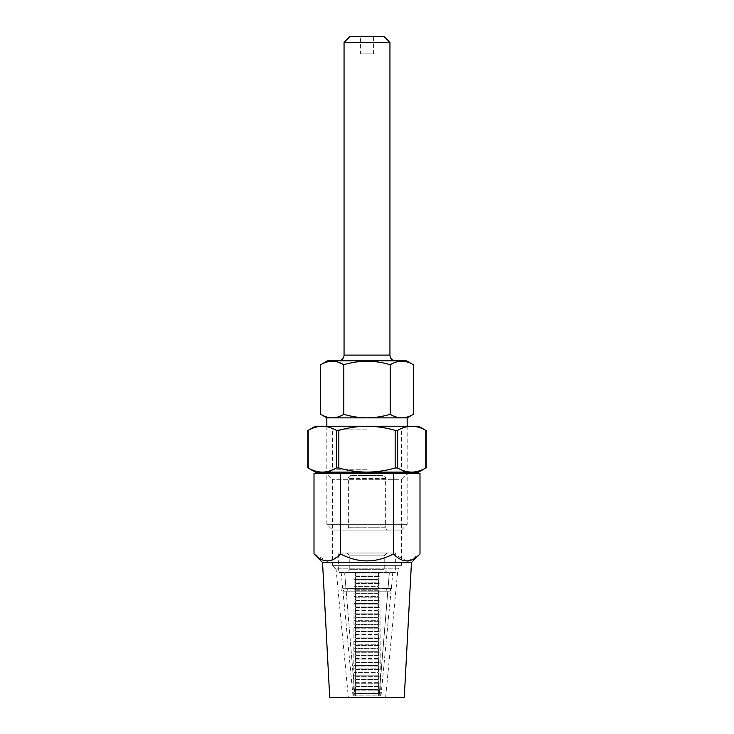 <?xml version="1.0" encoding="UTF-8"?>
<svg xmlns="http://www.w3.org/2000/svg" width="734" height="734" viewBox="0 0 734 734"><rect width="100%" height="100%" fill="white"/><g stroke="black" fill="none" stroke-linecap="round" stroke-linejoin="round"><path stroke-width="0.55" stroke-dasharray="3.67 2.75" d="M382.772 475.568L351.228 475.568L382.772 475.568A2.872 2.872 0 0 1 385.644 478.44L385.644 527.205L348.356 527.205L385.644 527.205A2.872 2.872 0 0 0 388.515 530.067L345.485 530.067L388.515 530.067M351.228 475.568A2.872 2.872 0 0 0 348.356 478.44L348.356 527.205A2.872 2.872 0 0 1 345.485 530.067M338.319 360.834L395.681 360.834L338.319 360.834M360.403 53.912L373.597 53.912L360.403 53.912L360.403 36.7L373.597 36.7L360.403 36.7M373.597 53.912L373.597 36.7M401.425 530.067L332.575 530.067L326.841 524.333L407.159 524.333L326.841 524.333L326.841 473.558L407.159 473.558L407.159 524.333L401.425 530.067L332.575 530.067M326.841 426.234L326.841 472.127M407.159 426.234L407.159 472.127M406.581 360.834L327.419 360.834M413.37 414.288C409.581 416.582 405.719 417.774 401.782 417.866C397.828 417.774 393.965 416.582 390.185 414.288C382.68 416.573 374.946 417.765 367 417.866C359.146 417.784 351.421 416.582 343.815 414.288L343.815 364.752C351.421 362.449 359.146 361.256 367 361.165C374.946 361.266 382.68 362.468 390.185 364.752C397.892 360.036 405.627 360.036 413.37 364.752M320.63 364.752L329.254 361.412L338.071 362.128M370.257 474.999L368.807 475.568L370.67 475.568L369.835 475.568L369.835 474.999L370.257 475.568M367.505 475.568L366.477 475.568L367.505 475.568L367.505 474.999L366.982 475.568L366.477 474.999L366.477 475.568M362.275 475.568L362.275 474.999L362.275 475.568M371.542 474.999L370.982 474.999L371.542 475.568M368.22 474.999L369.386 475.568L368.22 475.568L369.248 475.568L369.248 474.999L369.386 475.568L369.386 474.999L369.248 475.568L369.248 474.999L368.798 475.568L368.22 474.999L368.22 475.568M364.541 475.568L364.541 474.999L364.541 475.568M363.972 474.999L363.018 474.999L364.092 475.568L363.018 475.568L364.147 475.568L363.156 475.568L363.147 474.999L363.559 475.568L363.972 474.999L363.972 475.568M362.22 475.568L362.825 474.999L362.22 475.568M364.807 474.999L365.982 475.568L364.807 475.568L366.339 475.568L365.404 475.568L365.844 474.999L365.982 475.568L365.982 474.999L365.844 475.568L365.844 474.999L365.385 475.568L364.807 474.999L364.807 475.568M366.578 474.999L367.165 474.999L366.294 474.999L366.294 475.568L367.945 475.568L366.422 475.568L366.422 474.999L366.578 475.568M364.147 474.999L362.972 475.568L364.009 475.568L364.027 474.999L364.147 475.568M364.605 475.568L364.605 474.999L364.605 475.568M368.67 475.568L367.642 475.568L368.67 475.568L368.67 474.999L368.147 475.568L367.642 474.999L367.642 475.568M371.009 475.568L369.982 475.568L371.009 475.568L370.982 474.999L370.982 475.568L371.009 474.999L370.486 475.568L369.982 474.999L369.982 475.568M371.165 474.999L372.156 475.568L371.165 475.568L372.019 475.568L371.303 474.999L371.165 475.568M343.815 414.288C340.026 416.582 336.163 417.774 332.218 417.866L407.159 417.866M326.841 417.866L332.218 417.866L326.373 416.903M326.125 416.829L320.63 414.288M390.185 414.288L390.185 364.752M344.053 42.434L389.947 42.434M384.212 36.7L349.788 36.7M362.082 474.999L362.825 475.568L362.082 474.999M364.092 474.999L364.092 475.568M363.018 474.999L363.018 475.568M363.578 474.999L363.578 475.568M363.174 474.999L364.009 474.999L363.174 474.999L363.174 475.568M363.302 474.999L363.302 475.568M363.587 474.999L363.587 475.568M364.376 474.999L364.376 475.568M366.339 474.999L364.945 474.999L365.394 475.568L365.394 474.999L365.404 475.568L365.404 474.999L366.339 474.999L366.339 475.568M365.844 474.999L365.844 475.568M364.945 474.999L364.945 475.568M366.294 474.999L366.294 475.568L366.294 474.999M366.807 474.999L366.807 475.568M367.165 474.999L367.165 475.568L367.183 474.999L367.945 475.568L367.183 474.999M367.046 474.999L367.046 475.568L367.046 474.999M366.789 474.999L366.789 475.568M368.807 474.999L369.321 474.999L368.349 474.999L368.807 475.568M369.248 474.999L369.248 475.568M368.349 474.999L368.349 475.568M369.697 474.999L368.945 475.568L369.707 475.568L369.697 474.999L369.707 475.568M370.67 474.999L370.67 475.568M370.532 474.999L370.514 475.568M370.23 474.999L370.23 475.568M371.954 474.999L371.954 475.568M371.817 474.999L371.799 475.568M371.578 474.999L371.514 475.568L372.101 474.999L371.578 475.568M371.138 474.999L371.12 475.568L371.12 474.999M362.036 474.999L362.036 475.568M362.128 474.999L362.128 475.568M362.403 474.999L362.403 475.568L362.403 474.999M362.972 474.999L363.871 475.568L363.477 474.999L362.972 475.568M364 474.999L363.477 474.999L364 475.568M363.871 474.999L363.871 475.568M363.11 474.999L363.11 475.568M363.486 474.999L363.486 475.568L363.486 474.999M363.807 474.999L363.807 475.568M364.459 474.999L364.459 475.568M364.743 474.999L364.743 475.568L364.743 474.999M365.541 474.999L365.541 475.568M365.422 474.999L365.422 475.568M366.11 474.999L366.11 475.568M366.477 474.999L367.505 474.999M367.367 474.999L367.367 475.568M366.615 474.999L366.615 475.568M366.991 474.999L366.991 475.568L366.991 474.999M367.312 474.999L367.312 475.568M367.642 474.999L368.67 474.999M368.541 474.999L368.541 475.568M367.78 474.999L367.78 475.568M368.156 474.999L368.156 475.568L368.156 474.999M368.477 474.999L368.477 475.568M368.945 474.999L368.945 475.568M369.321 474.999L369.321 475.568L369.321 474.999M369.652 474.999L369.652 475.568M369.982 474.999L371.009 474.999M370.872 474.999L370.872 475.568M370.11 474.999L370.11 475.568M370.486 474.999L370.486 475.568L370.486 474.999M370.817 474.999L370.817 475.568M371.505 474.999L372.156 474.999L371.321 474.999L371.505 475.568M371.679 474.999L371.679 475.568M372.156 474.999L372.156 475.568M372.019 474.999L372.019 475.568M371.652 474.999L371.652 475.568M314.868 470.925L308.207 467.98L308.207 430.381C312.812 427.711 317.501 426.335 322.281 426.234C327.08 426.335 331.777 427.72 336.365 430.381L336.365 467.98C331.759 470.65 327.07 472.026 322.281 472.127L367 472.127C357.486 472.035 348.099 470.65 338.842 467.98L338.842 430.381C348.099 427.711 357.486 426.326 367 426.234L329.713 426.234L367 426.234C376.634 426.344 386.02 427.72 395.158 430.381L395.158 467.98C386.02 470.641 376.634 472.017 367 472.127L411.719 472.127C406.92 472.026 402.223 470.641 397.635 467.98L397.635 430.381C402.241 427.711 406.93 426.335 411.719 426.234L418.628 426.234M367 469.255L332.575 469.255L367 469.255M367 429.106L332.575 429.106L367 429.106M315.372 426.234L411.719 426.234C416.508 426.335 421.206 427.72 425.793 430.381L425.793 467.98C421.188 470.65 416.499 472.026 411.719 472.127L418.628 472.127M322.116 472.127L315.18 471.017M397.635 430.381L395.158 430.381M338.842 430.381L336.365 430.381M367 426.234L404.287 426.234L367 426.234M395.158 467.98L397.635 467.98M336.365 467.98L338.842 467.98M315.372 472.127L322.281 472.127M367 472.127L404.287 472.127L367 472.127M387.075 553.014L384.212 555.886L384.212 569.657L387.075 572.52L346.925 572.52L349.788 569.657L384.212 569.657L349.788 569.657L349.788 555.886L384.212 555.886L349.788 555.886L346.925 553.014L387.075 553.014L346.925 553.014M338.319 553.014L395.681 553.014L338.319 553.014L338.319 572.52L395.681 572.52L338.319 572.52M395.681 553.014L395.681 572.52M346.925 572.52L387.075 572.52M346.191 591.164L387.809 591.164A1.431 1.239 -90 0 1 388.047 588.31L389.359 572.52L388.047 588.31A1.431 1.239 90 0 0 387.809 591.164L379.129 695.869L378.515 695.869A2.083 1.798 90 0 0 378.175 693.575L378.175 692.997A2.083 1.798 90 0 0 378.175 690.125L378.175 689.556A2.083 1.798 90 0 0 378.175 686.685L378.175 686.116A2.083 1.798 90 0 0 378.175 683.244L378.175 682.675A2.083 1.798 90 0 0 378.175 679.803L378.175 679.225A2.083 1.798 90 0 0 378.175 676.363L378.175 675.785A2.083 1.798 90 0 0 378.175 672.922L378.175 672.344A2.083 1.798 90 0 0 378.175 669.472L378.175 668.903A2.083 1.798 90 0 0 378.175 666.032L378.175 665.463A2.083 1.798 90 0 0 378.175 662.591L378.175 662.022A2.083 1.798 90 0 0 378.175 659.15L378.175 658.572A2.083 1.798 90 0 0 378.175 655.71L378.175 655.132A2.083 1.798 90 0 0 378.175 652.269L378.175 651.691A2.083 1.798 90 0 0 378.175 648.819L378.175 648.25A2.083 1.798 90 0 0 378.175 645.379L378.175 644.81A2.083 1.798 90 0 0 378.175 641.938L378.175 641.369A2.083 1.798 90 0 0 378.175 638.497L378.175 637.919A2.083 1.798 90 0 0 378.175 635.057L378.175 634.479A2.083 1.798 90 0 0 378.175 631.616L378.175 631.038A2.083 1.798 90 0 0 378.175 628.166L378.175 627.598A2.083 1.798 90 0 0 378.175 624.726L378.175 624.157A2.083 1.798 90 0 0 378.175 621.285L378.175 620.716A2.083 1.798 90 0 0 378.175 617.844L378.175 617.266A2.083 1.798 90 0 0 378.175 614.404L378.175 613.826A2.083 1.798 90 0 0 378.175 610.963L378.175 610.385A2.083 1.798 90 0 0 378.175 607.523L378.175 606.945A2.083 1.798 90 0 0 378.175 604.073L378.175 603.504A2.083 1.798 90 0 0 378.175 600.632L378.175 600.063A2.083 1.798 90 0 0 378.175 597.192L378.175 596.614A2.083 1.798 90 0 0 378.175 593.751L378.175 593.173A2.083 1.798 90 0 0 378.175 590.31L378.175 589.732A2.083 1.798 90 0 0 378.175 586.87L378.175 586.292A2.083 1.798 90 0 0 378.175 583.42L378.175 582.851A2.083 1.798 90 0 0 378.175 579.979L378.175 579.41A2.083 1.798 90 0 0 378.175 576.539L378.175 575.97A2.083 1.798 90 0 0 378.175 573.098L378.175 572.52L344.641 572.52L392.818 572.52L367 572.52L367 588.31L367 572.52L379.909 572.52L378.175 572.52L378.175 573.098A2.083 1.798 -90 0 1 378.175 575.97L367 575.97L367 572.52L341.182 572.52L344.641 572.52L345.953 588.31L344.641 572.52L367 572.52L367 575.97L354.091 575.97L378.175 575.97L378.175 576.539A2.083 1.798 -90 0 1 378.175 579.41L367 579.41L367 575.97L367 579.41L354.091 579.41L378.175 579.41L378.175 579.979A2.083 1.798 -90 0 1 378.175 582.851L367 582.851L367 579.41L367 582.851L354.091 582.851L378.175 582.851L378.175 583.42A2.083 1.798 -90 0 1 378.175 586.292L367 586.292L367 582.851L367 586.292L354.091 586.292L378.175 586.292L378.175 586.87A2.083 1.798 -90 0 1 378.175 589.732L367 589.732L367 586.292L367 591.164L367 589.732L354.091 589.732L378.175 589.732L378.175 590.31A2.083 1.798 -90 0 1 378.175 593.173L367 593.173L367 589.732L367 593.173L354.091 593.173L378.175 593.173L378.175 593.751A2.083 1.798 -90 0 1 378.175 596.614L367 596.614L367 593.173L367 596.614L354.091 596.614L378.175 596.614L378.175 597.192A2.083 1.798 -90 0 1 378.175 600.063L367 600.063L367 596.614L367 600.063L354.091 600.063L378.175 600.063L378.175 600.632A2.083 1.798 -90 0 1 378.175 603.504L367 603.504L367 600.063L367 603.504L354.091 603.504L378.175 603.504L378.175 604.073A2.083 1.798 -90 0 1 378.175 606.945L367 606.945L367 603.504L367 606.945L354.091 606.945L378.175 606.945L378.175 607.523A2.083 1.798 -90 0 1 378.175 610.385L367 610.385L367 606.945L367 610.385L354.091 610.385L378.175 610.385L378.175 610.963A2.083 1.798 -90 0 1 378.175 613.826L367 613.826L367 610.385L367 613.826L354.091 613.826L378.175 613.826L378.175 614.404A2.083 1.798 -90 0 1 378.175 617.266L367 617.266L367 613.826L367 617.266L354.091 617.266L378.175 617.266L378.175 617.844A2.083 1.798 -90 0 1 378.175 620.716L367 620.716L367 617.266L367 620.716L354.091 620.716L378.175 620.716L378.175 621.285A2.083 1.798 -90 0 1 378.175 624.157L367 624.157L367 620.716L367 624.157L354.091 624.157L378.175 624.157L378.175 624.726A2.083 1.798 -90 0 1 378.175 627.598L367 627.598L367 624.157L367 627.598L354.091 627.598L378.175 627.598L378.175 628.166A2.083 1.798 -90 0 1 378.175 631.038L367 631.038L367 627.598L367 631.038L354.091 631.038L378.175 631.038L378.175 631.616A2.083 1.798 -90 0 1 378.175 634.479L367 634.479L367 631.038L367 634.479L354.091 634.479L378.175 634.479L378.175 635.057A2.083 1.798 -90 0 1 378.175 637.919L367 637.919L367 634.479L367 637.919L354.091 637.919L378.175 637.919L378.175 638.497A2.083 1.798 -90 0 1 378.175 641.369L367 641.369L367 637.919L367 641.369L354.091 641.369L378.175 641.369L378.175 641.938A2.083 1.798 -90 0 1 378.175 644.81L367 644.81L367 641.369L367 644.81L354.091 644.81L378.175 644.81L378.175 645.379A2.083 1.798 -90 0 1 378.175 648.25L367 648.25L367 644.81L367 648.25L354.091 648.25L378.175 648.25L378.175 648.819A2.083 1.798 -90 0 1 378.175 651.691L367 651.691L367 648.25L367 651.691L354.091 651.691L378.175 651.691L378.175 652.269A2.083 1.798 -90 0 1 378.175 655.132L367 655.132L367 651.691L367 655.132L354.091 655.132L378.175 655.132L378.175 655.71A2.083 1.798 -90 0 1 378.175 658.572L367 658.572L367 655.132L367 658.572L354.091 658.572L378.175 658.572L378.175 659.15A2.083 1.798 -90 0 1 378.175 662.022L367 662.022L367 658.572L367 662.022L354.091 662.022L378.175 662.022L378.175 662.591A2.083 1.798 -90 0 1 378.175 665.463L367 665.463L367 662.022L367 665.463L354.091 665.463L378.175 665.463L378.175 666.032A2.083 1.798 -90 0 1 378.175 668.903L367 668.903L367 665.463L367 668.903L354.091 668.903L378.175 668.903L378.175 669.472A2.083 1.798 -90 0 1 378.175 672.344L367 672.344L367 668.903L367 672.344L354.091 672.344L378.175 672.344L378.175 672.922A2.083 1.798 -90 0 1 378.175 675.785L367 675.785L367 672.344L367 675.785L354.091 675.785L378.175 675.785L378.175 676.363A2.083 1.798 -90 0 1 378.175 679.225L367 679.225L367 675.785L367 679.225L354.091 679.225L378.175 679.225L378.175 679.803A2.083 1.798 -90 0 1 378.175 682.675L367 682.675L367 679.225L367 682.675L354.091 682.675L378.175 682.675L378.175 683.244A2.083 1.798 -90 0 1 378.175 686.116L367 686.116L367 682.675L367 686.116L354.091 686.116L378.175 686.116L378.175 686.685A2.083 1.798 -90 0 1 378.175 689.556L367 689.556L367 686.116L367 689.556L354.091 689.556L378.175 689.556L378.175 690.125A2.083 1.798 -90 0 1 378.175 692.997L367 692.997L367 689.556L367 692.997L354.091 692.997L378.175 692.997L378.175 693.575L379.909 693.575L367 693.575L367 692.997L367 693.575L354.091 693.575L355.825 693.575L355.825 692.997A2.083 1.798 90 0 1 355.825 690.125A2.083 1.798 -90 0 0 355.825 692.997L355.825 693.575L378.175 693.575A2.083 1.798 -90 0 1 378.515 695.869L379.129 695.869L387.809 591.164L391.029 591.164L367 591.164L367 695.869L367 591.164L346.191 591.164A1.431 1.239 -90 0 0 347.31 589.732A1.431 1.239 90 0 1 346.191 591.164L354.871 695.869L346.191 591.164M355.825 693.575A2.083 1.798 -90 0 0 355.485 695.869L381.001 695.869L355.485 695.869A2.083 1.798 90 0 1 355.825 693.575M355.825 690.125L355.825 689.556A2.083 1.798 90 0 1 355.825 686.685A2.083 1.798 -90 0 0 355.825 689.556L355.825 690.125L379.909 690.125L355.825 690.125M355.825 686.685L355.825 686.116A2.083 1.798 90 0 1 355.825 683.244A2.083 1.798 -90 0 0 355.825 686.116L355.825 686.685L379.909 686.685L355.825 686.685M355.825 683.244L355.825 682.675A2.083 1.798 90 0 1 355.825 679.803A2.083 1.798 -90 0 0 355.825 682.675L355.825 683.244L379.909 683.244L355.825 683.244M355.825 679.803L355.825 679.225A2.083 1.798 90 0 1 355.825 676.363A2.083 1.798 -90 0 0 355.825 679.225L355.825 679.803L379.909 679.803L355.825 679.803M355.825 676.363L355.825 675.785A2.083 1.798 90 0 1 355.825 672.922A2.083 1.798 -90 0 0 355.825 675.785L355.825 676.363L379.909 676.363L355.825 676.363M355.825 672.922L355.825 672.344A2.083 1.798 90 0 1 355.825 669.472A2.083 1.798 -90 0 0 355.825 672.344L355.825 672.922L379.909 672.922L355.825 672.922M355.825 669.472L355.825 668.903A2.083 1.798 90 0 1 355.825 666.032A2.083 1.798 -90 0 0 355.825 668.903L355.825 669.472L379.909 669.472L355.825 669.472M355.825 666.032L355.825 665.463A2.083 1.798 90 0 1 355.825 662.591A2.083 1.798 -90 0 0 355.825 665.463L355.825 666.032L379.909 666.032L355.825 666.032M355.825 662.591L355.825 662.022A2.083 1.798 90 0 1 355.825 659.15A2.083 1.798 -90 0 0 355.825 662.022L355.825 662.591L379.909 662.591L355.825 662.591M355.825 659.15L355.825 658.572A2.083 1.798 90 0 1 355.825 655.71A2.083 1.798 -90 0 0 355.825 658.572L355.825 659.15L379.909 659.15L355.825 659.15M355.825 655.71L355.825 655.132A2.083 1.798 90 0 1 355.825 652.269A2.083 1.798 -90 0 0 355.825 655.132L355.825 655.71L379.909 655.71L355.825 655.71M355.825 652.269L355.825 651.691A2.083 1.798 90 0 1 355.825 648.819A2.083 1.798 -90 0 0 355.825 651.691L355.825 652.269L379.909 652.269L355.825 652.269M355.825 648.819L355.825 648.25A2.083 1.798 90 0 1 355.825 645.379A2.083 1.798 -90 0 0 355.825 648.25L355.825 648.819L379.909 648.819L355.825 648.819M355.825 645.379L355.825 644.81A2.083 1.798 90 0 1 355.825 641.938A2.083 1.798 -90 0 0 355.825 644.81L355.825 645.379L379.909 645.379L355.825 645.379M355.825 641.938L355.825 641.369A2.083 1.798 90 0 1 355.825 638.497A2.083 1.798 -90 0 0 355.825 641.369L355.825 641.938L379.909 641.938L355.825 641.938M355.825 638.497L355.825 637.919A2.083 1.798 90 0 1 355.825 635.057A2.083 1.798 -90 0 0 355.825 637.919L355.825 638.497L379.909 638.497L355.825 638.497M355.825 635.057L355.825 634.479A2.083 1.798 90 0 1 355.825 631.616A2.083 1.798 -90 0 0 355.825 634.479L355.825 635.057L379.909 635.057L355.825 635.057M355.825 631.616L355.825 631.038A2.083 1.798 90 0 1 355.825 628.166A2.083 1.798 -90 0 0 355.825 631.038L355.825 631.616L379.909 631.616L355.825 631.616M355.825 628.166L355.825 627.598A2.083 1.798 90 0 1 355.825 624.726A2.083 1.798 -90 0 0 355.825 627.598L355.825 628.166L379.909 628.166L355.825 628.166M355.825 624.726L355.825 624.157A2.083 1.798 90 0 1 355.825 621.285A2.083 1.798 -90 0 0 355.825 624.157L355.825 624.726L379.909 624.726L355.825 624.726M355.825 621.285L355.825 620.716A2.083 1.798 90 0 1 355.825 617.844A2.083 1.798 -90 0 0 355.825 620.716L355.825 621.285L379.909 621.285L355.825 621.285M355.825 617.844L355.825 617.266A2.083 1.798 90 0 1 355.825 614.404A2.083 1.798 -90 0 0 355.825 617.266L355.825 617.844L379.909 617.844L355.825 617.844M355.825 614.404L355.825 613.826A2.083 1.798 90 0 1 355.825 610.963A2.083 1.798 -90 0 0 355.825 613.826L355.825 614.404L379.909 614.404L355.825 614.404M355.825 610.963L355.825 610.385A2.083 1.798 90 0 1 355.825 607.523A2.083 1.798 -90 0 0 355.825 610.385L355.825 610.963L379.909 610.963L355.825 610.963M355.825 607.523L355.825 606.945A2.083 1.798 90 0 1 355.825 604.073A2.083 1.798 -90 0 0 355.825 606.945L355.825 607.523L379.909 607.523L355.825 607.523M355.825 604.073L355.825 603.504A2.083 1.798 90 0 1 355.825 600.632A2.083 1.798 -90 0 0 355.825 603.504L355.825 604.073L379.909 604.073L355.825 604.073M355.825 600.632L355.825 600.063A2.083 1.798 90 0 1 355.825 597.192A2.083 1.798 -90 0 0 355.825 600.063L355.825 600.632L379.909 600.632L355.825 600.632M355.825 597.192L355.825 596.614A2.083 1.798 90 0 1 355.825 593.751A2.083 1.798 -90 0 0 355.825 596.614L355.825 597.192L379.909 597.192L355.825 597.192M355.825 593.751L355.825 593.173A2.083 1.798 90 0 1 355.825 590.31A2.083 1.798 -90 0 0 355.825 593.173L355.825 593.751L379.909 593.751L355.825 593.751M355.825 590.31L355.825 589.732A2.083 1.798 90 0 1 355.825 586.87A2.083 1.798 -90 0 0 355.825 589.732L355.825 590.31L379.909 590.31L355.825 590.31M355.825 586.87L355.825 586.292A2.083 1.798 90 0 1 355.825 583.42A2.083 1.798 -90 0 0 355.825 586.292L355.825 586.87L379.909 586.87L355.825 586.87M355.825 583.42L355.825 582.851A2.083 1.798 90 0 1 355.825 579.979A2.083 1.798 -90 0 0 355.825 582.851L355.825 583.42L379.909 583.42L355.825 583.42M355.825 579.979L355.825 579.41A2.083 1.798 90 0 1 355.825 576.539A2.083 1.798 -90 0 0 355.825 579.41L355.825 579.979L379.909 579.979L355.825 579.979M355.825 576.539L355.825 575.97A2.083 1.798 90 0 1 355.825 573.098A2.083 1.798 -90 0 0 355.825 575.97L355.825 576.539L379.909 576.539L355.825 576.539M355.825 573.098L355.825 572.52L355.825 573.098L379.909 573.098L355.825 573.098M345.953 588.31A1.431 1.239 90 0 1 347.31 589.732A1.431 1.239 -90 0 0 345.953 588.31L391.305 588.31L345.953 588.31M336.053 568.832L332.575 565.354L401.425 565.354L332.575 565.354L332.575 479.302L326.841 473.558L407.159 473.558L401.425 479.302L332.575 479.302L401.425 479.302L401.425 565.354L397.947 568.832L336.053 568.832L397.947 568.832L385.644 697.3L348.356 697.3L336.053 568.832M332.575 559.831L340.503 553.95C358.174 563.207 375.836 563.207 393.497 553.95L406.994 561.051M408.489 560.914L419.995 553.95M393.497 553.95L393.497 473.558L419.995 473.558M314.005 553.95L327.502 561.051M314.005 473.558L393.497 473.558M340.503 553.95L340.503 473.558M404.287 697.3L329.713 697.3M411.462 562.483L322.538 562.483M348.356 697.3L385.644 697.3M384.313 591.008L343.494 591.008L384.313 591.008M349.687 588.448L390.506 588.448L349.687 588.448M385.644 478.44L348.356 478.44L385.644 478.44M389.947 355.1L344.053 355.1M367.945 474.999L367.945 475.568M366.422 474.999L366.422 475.568M369.835 474.999L369.835 475.568M329.713 426.234L332.575 429.106L332.575 469.255L329.713 472.127M404.287 472.127L401.425 469.255L401.425 429.106L404.287 426.234M352.999 695.869L342.971 591.164L344.264 589.732L342.833 588.301L391.167 588.301L342.695 588.31L341.182 572.52M390.506 588.448L390.506 591.008L391.149 591.164C393.002 590.209 393.002 589.246 391.149 588.292L342.851 588.292C341.062 589.411 341.062 590.365 342.851 591.164L343.494 591.008L343.494 588.448L342.851 588.292L390.506 588.448M384.79 591.164L342.851 591.164L384.79 591.164M381.001 695.869L391.029 591.164L389.736 589.732L391.305 588.31L392.818 572.52M380.295 695.869L379.909 572.52M353.705 695.869L354.091 572.52"/><path stroke-width="1.1" d="M395.681 360.834A5.734 5.734 0 0 1 389.947 355.1L389.947 42.434L344.053 42.434L344.053 355.1L389.947 355.1M338.319 360.834A5.734 5.734 0 0 0 344.053 355.1M344.053 42.434L349.788 36.7L384.212 36.7L389.947 42.434M407.159 426.234L407.159 417.866L326.841 417.866L326.841 426.234M326.841 472.127L326.841 473.558M407.159 472.127L407.159 473.558M320.63 364.752L327.419 360.834L406.581 360.834L413.37 364.752C405.663 360.036 397.929 360.036 390.185 364.752C382.68 362.468 374.946 361.266 367 361.165C359.146 361.256 351.421 362.449 343.815 364.752C336.108 360.036 328.373 360.036 320.63 364.752L320.63 414.288C324.419 416.582 328.281 417.774 332.218 417.866C336.172 417.774 340.035 416.582 343.815 414.288L343.815 364.752L338.071 362.128M343.815 414.288C351.421 416.582 359.146 417.784 367 417.866C374.946 417.765 382.68 416.573 390.185 414.288C393.974 416.582 397.837 417.774 401.782 417.866C405.728 417.774 409.59 416.582 413.37 414.288L413.37 364.752M390.185 414.288L390.185 364.752M322.281 472.127L315.372 472.127L307.821 467.769L307.821 430.592L315.372 426.234L418.628 426.234L426.179 430.592L426.179 467.769L418.628 472.127L411.719 472.127C416.508 472.026 421.206 470.641 425.793 467.98L425.793 430.381C421.188 427.711 416.499 426.335 411.719 426.234C406.92 426.335 402.223 427.72 397.635 430.381L397.635 467.98C402.241 470.65 406.93 472.026 411.719 472.127L367 472.127C376.634 472.017 386.02 470.641 395.158 467.98L395.158 430.381C386.02 427.72 376.634 426.344 367 426.234C357.486 426.326 348.099 427.711 338.842 430.381L338.842 467.98C348.099 470.65 357.486 472.035 367 472.127L322.281 472.127C327.08 472.026 331.777 470.641 336.365 467.98L336.365 430.381C331.759 427.711 327.07 426.335 322.281 426.234C317.492 426.335 312.794 427.72 308.207 430.381L308.207 467.98C312.812 470.65 317.501 472.026 322.281 472.127L322.116 472.127M395.158 430.381L397.635 430.381M336.365 430.381L338.842 430.381M397.635 467.98L395.158 467.98M338.842 467.98L336.365 467.98M411.462 562.483L404.287 697.3L329.713 697.3L322.538 562.483L411.462 562.483L419.995 553.95C411.242 563.207 402.406 563.207 393.497 553.95C375.836 563.207 358.174 563.207 340.503 553.95C331.75 563.207 322.914 563.207 314.005 553.95L314.005 473.558L419.995 473.558L419.995 553.95M322.538 562.483L314.005 553.95M406.994 561.051L408.489 560.914M393.497 553.95L393.497 473.558M340.503 553.95L340.503 473.558M327.502 561.051L332.575 559.831M407.159 417.866L413.37 414.288M326.841 417.866L320.63 414.288"/></g></svg>
